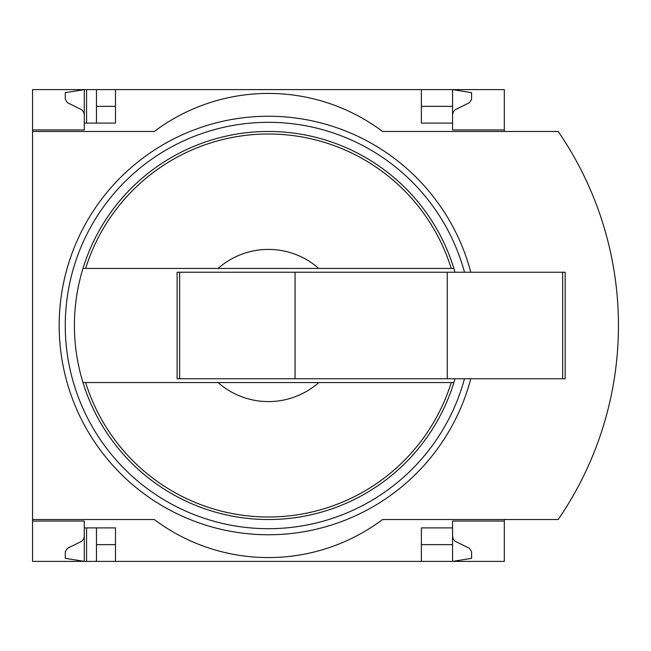 <?xml version="1.0" encoding="UTF-8"?>
<svg xmlns="http://www.w3.org/2000/svg" width="651" height="651" viewBox="0 0 651 651"><rect width="100%" height="100%" fill="white"/><g stroke="black" fill="none" stroke-linecap="round" stroke-linejoin="round"><path stroke-width="0.98" d="M504.313 519.531L504.313 561.382L115.487 561.382L115.487 527.904L84.288 527.904L84.288 561.382L65.271 558.338L65.271 551.731L67.403 548.313L81.302 541.51L83.605 539.077L84.272 536.758L84.288 521.052L32.55 521.052L32.55 519.531L154.295 519.531A190.23 190.23 0 0 0 382.568 519.531L558.167 519.531A342.41 342.41 0 0 0 558.167 131.469L382.568 131.469A190.23 190.23 0 0 0 154.295 131.469L32.55 131.469L32.55 129.948L84.288 129.948L84.288 89.618L96.47 89.618L96.47 123.096M84.288 521.052L32.55 521.052L32.55 561.382L86.575 561.382L86.575 527.904M86.575 123.096L86.575 89.618M86.575 561.382L96.47 561.382L96.47 527.904M421.376 106.357L452.575 106.357L452.575 89.618L96.47 89.618M115.487 561.382L96.47 561.382M84.288 129.948L32.55 129.948L32.55 89.618L84.288 89.618L65.271 92.662L65.271 99.269L67.403 102.687L81.709 109.75L83.605 111.923L84.288 114.731M115.487 106.357L96.47 106.357M452.575 536.269L453.259 539.077L455.155 541.25L469.461 548.313L471.593 551.731L471.593 558.338L452.575 561.382L452.575 544.643L421.376 544.643M115.487 544.643L96.47 544.643M115.487 89.618L115.487 123.096L84.288 123.096M504.313 131.469L504.313 89.618L452.575 89.618L471.593 92.662L471.593 99.269L469.461 102.687L455.155 109.75L453.259 111.923L452.575 114.731M455.008 272.24A194.031 194.031 0 0 0 453.885 268.432L218.101 268.432A76.094 76.094 0 0 1 318.762 268.432L453.885 268.432A194.031 194.031 0 0 0 82.986 268.432L218.101 268.432L82.986 268.432A194.031 194.031 0 0 0 82.986 382.568L218.101 382.568A76.094 76.094 0 0 0 318.762 382.568L82.986 382.568A194.031 194.031 0 0 0 455.008 378.76M421.376 89.618L421.376 123.096L452.575 123.096L452.575 129.948L504.313 129.948M452.575 106.357L452.575 123.096M32.55 131.469L32.55 519.531M504.313 521.052L452.575 521.052L452.575 527.904L421.376 527.904L421.376 561.382M452.575 527.904L452.575 544.643M576.599 489.536A342.41 342.41 0 0 0 599.53 437.732M599.53 213.268A342.41 342.41 0 0 0 576.599 161.464M318.762 382.568L453.885 382.568L318.762 382.568M179.652 272.24L177.121 272.24L177.121 378.76L179.652 378.76L179.652 272.24L565.19 272.24L565.19 378.76L447.245 378.76L447.245 272.24M447.245 378.76L295.066 378.76L295.066 272.24M295.066 378.76L179.652 378.76M470.787 378.76A209.248 209.248 0 0 1 232.7 531.68A209.248 209.248 0 0 1 59.949 307.573A209.248 209.248 0 0 1 470.787 272.24M464.488 378.76A203.161 203.161 0 0 1 66.06 307.557A203.161 203.161 0 0 1 464.488 272.24M85.631 268.432A191.508 191.508 0 0 1 451.241 268.432M451.241 382.568A191.508 191.508 0 0 1 85.631 382.568M562.659 378.76L562.659 272.24"/></g></svg>
